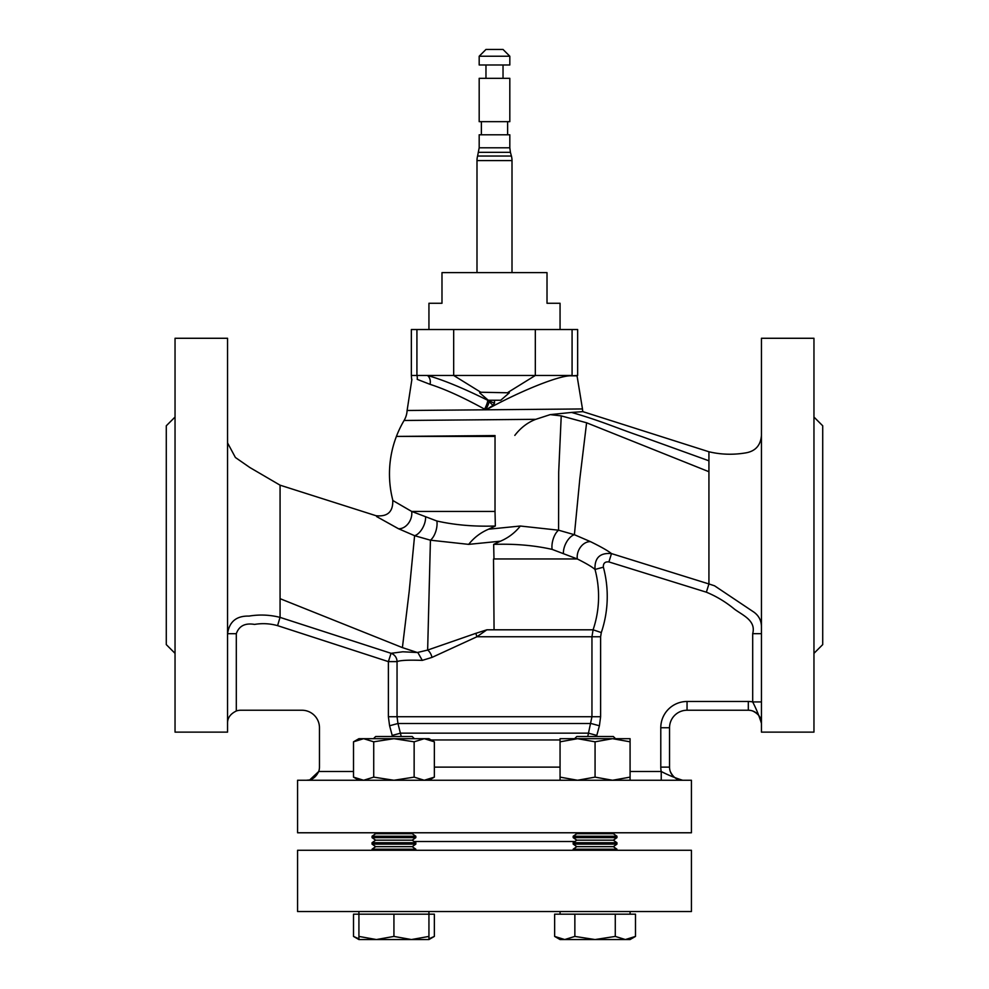 <?xml version="1.0" encoding="UTF-8"?>
<svg xmlns="http://www.w3.org/2000/svg" width="989" height="989" viewBox="0 0 989 989"><rect width="100%" height="100%" fill="white"/><g stroke="black" fill="none" stroke-linecap="round" stroke-linejoin="round"><path stroke-width="1.48" d="M488.245 400.236L479.665 392.818L480.778 392.237L509.335 392.818L500.755 400.236L488.245 400.236M476.995 160.577L512.005 160.577A17.505 17.505 0 0 0 511.412 156.039L477.588 156.039A17.505 17.505 0 0 0 476.995 160.577L476.995 272.63M479.183 147.794L509.817 147.794L509.817 134.788L479.183 134.788L479.183 147.794L477.588 156.039M509.817 78.329L479.183 78.329L479.183 121.659L509.817 121.659L509.817 78.329M509.817 56.237L479.183 56.237L479.183 64.99L509.817 64.99L509.817 56.237L503.03 49.45L485.97 49.45L479.183 56.237M560.058 329.522L560.058 303.264L547.016 303.264L547.016 272.63L441.984 272.63L441.984 303.264L428.942 303.264L428.942 329.522M414.119 841.528L574.881 841.528M573.187 836.237L616.951 836.237L613.328 833.702L576.81 833.702L573.187 836.237L573.187 837.646L616.951 837.646L613.328 840.18L576.81 840.18L573.187 842.715L573.187 844.124L616.951 844.124L613.328 846.658L576.81 846.658L573.187 849.192L573.187 850.28M613.328 840.18L616.951 842.715L573.187 842.715M576.81 840.18L573.187 837.646M616.951 844.124L616.951 842.715L616.951 844.124L613.328 846.658L616.951 849.192L573.187 849.192M576.81 846.658L573.187 844.124M413.513 832.775L412.19 833.702L375.672 833.702L372.049 836.237L372.049 837.646L415.813 837.646L415.813 836.237L372.049 836.237M415.813 837.646L412.19 840.18L375.672 840.18L372.049 842.715L372.049 844.124L415.813 844.124L415.813 842.715L372.049 842.715M415.813 844.124L412.19 846.658L375.672 846.658L372.049 849.192L372.049 850.28M412.19 846.658L415.813 849.192L372.049 849.192M415.813 849.192L415.813 850.28M358.92 911.549L358.92 914.17L428.942 914.17L428.942 911.549L428.942 914.17L434.356 914.17L434.356 936.422L428.942 938.833M630.08 911.549L630.08 914.17L630.08 911.549M494.5 850.28L691.422 850.28L691.422 911.549L297.578 911.549L297.578 850.28L494.5 850.28M616.951 836.237L616.951 837.646L616.951 836.237M616.951 849.192L616.951 850.28L616.951 849.192M613.328 833.702L614.651 832.775L613.328 833.702M576.81 833.702L575.487 832.775M373.483 738.684L375.672 736.496L412.19 736.496L414.379 738.684M615.517 738.684L613.328 736.496L576.81 736.496L574.621 738.684M577.551 738.684L560.058 738.684L560.058 741.812L577.564 738.684L595.069 741.812L612.574 738.684L577.564 738.684M813.959 417.049L822.712 425.789L822.712 644.605L813.959 653.358M813.959 535.197L813.959 732.12L761.443 732.12L761.443 338.275L813.959 338.275L813.959 535.197M761.443 435.543C760.578 445.73 755.077 451.553 744.964 453.011C732.725 454.977 720.709 454.557 708.928 451.763L708.928 464.879M761.443 716.568L761.443 723.367C759.206 716.061 756.288 708.915 752.691 701.93L752.691 633.665C756.226 620.696 743.048 615.442 734.555 609.224C725.877 602.041 716.481 596.367 706.369 592.188L608.903 561.925C604.984 561.517 603.142 563.273 603.377 567.192L595.007 569.441C594.476 557.87 599.977 552.591 611.486 553.593L708.928 583.955L708.928 460.8L642.306 436.767C618.286 428.707 601.596 421.017 571.568 412.438L582.842 411.634L708.928 451.763M706.369 592.188L708.928 583.955L714.54 585.797L753.902 612.129C758.736 615.64 761.258 620.387 761.431 626.346L761.443 633.665L752.691 633.665M411.894 379.356L407.109 410.484A21.882 21.882 0 0 1 404.093 420.473L535.791 419.324L550.205 414.626L561.233 415.887L586.601 422.785L708.928 471.716L586.601 422.785L579.826 478.824L574.399 534.703L590.532 541.675C600.941 546.781 607.938 550.749 611.486 553.593L608.903 561.925M407.109 410.484L485.71 409.805L484.585 409.162A8.753 1.508 116.5 0 0 487.651 400.248L494.5 403.215L492.992 405.329L486.217 409.792C521.092 390.568 560.367 374.93 571.506 375.82L577.65 375.474L571.506 375.82L577.044 375.82L582.484 408.952A21.882 21.882 0 0 0 582.842 411.634M486.86 629.808L476.933 636.755A8.753 1.496 72.8 0 0 475.783 633.356L486.86 629.808L593.091 629.808A104.068 104.068 0 0 0 595.007 569.441C592.275 567.006 586.378 563.507 577.316 558.958L494.5 558.958M495.056 435.568L396.404 436.421L495.056 435.568L495.032 436.421L396.404 436.421A105.032 105.032 0 0 1 404.093 420.473M572.075 329.522L572.075 375.474L411.35 375.474L411.35 329.522L577.65 329.522L577.65 375.474M411.634 511.437C386.773 496.997 386.798 496.997 411.684 511.437L495.019 511.437L495.341 526.012L488.554 529.202L520.325 526.024C515.059 532.712 508.433 537.769 500.446 541.193L493.659 544.383L493.981 558.958M495.032 436.421L495.019 511.437M494.067 629.808L493.523 559.008M587.763 736.496L591.954 716.716L591.954 636.755L593.091 629.808L601.3 632.577L600.62 636.755L600.62 716.716L599.408 725.765L591.039 723.503L397.961 723.503L401.237 736.496M600.62 636.755L476.933 636.755L431.97 657.413L422.291 660.38C408.519 659.886 400.1 660.306 397.046 661.616L397.046 716.716L397.961 723.503L389.592 725.765L388.38 716.716L388.38 661.616L277.588 625.641L280.072 617.198M494.5 832.775L691.422 832.775L691.422 780.259L297.578 780.259L297.578 832.775L494.5 832.775M227.557 442.899L235.407 457.499L249.883 467.537L280.072 485.179L280.072 617.383L391.063 653.309A8.753 8.654 -101.8 0 1 397.046 661.616L388.38 661.616L391.063 653.309L402.807 651.788L417.346 652.517L402.399 647.61L280.072 598.679M280.072 529.35L280.072 527.928M280.072 524.825L280.072 522.674M280.072 522.254L280.072 518.051M280.072 510.435L280.072 506.751M280.072 502.461L280.072 501.312M280.072 498.172L280.072 496.614M280.072 495.786L280.072 493.499M280.072 488.949L280.072 485.698M280.072 600.83L280.072 602.153M280.072 611.944L280.072 610.547M280.072 610.003L280.072 606.356M175.041 338.275L175.041 732.12L227.557 732.12L227.557 338.275L175.041 338.275M175.041 417.049L166.288 425.789L166.288 644.605L175.041 653.358M494.5 403.215L494.5 400.73L493.684 400.236M277.588 625.641C269.948 623.527 262.27 623.107 254.556 624.418C245.136 622.81 239.054 625.901 236.309 633.689L227.557 633.689C229.312 621.636 236.47 615.764 249.03 616.085C259.501 614.367 269.849 614.799 280.072 617.383M227.557 723.367C227.396 718.063 230.313 713.934 236.309 710.992C230.313 713.934 227.396 718.063 227.557 723.367M236.309 633.689L236.309 710.992A13.129 13.129 0 0 1 240.686 710.238L301.954 710.238A17.505 17.505 0 0 1 319.459 727.743L319.459 767.13A13.129 13.129 0 0 1 318.705 771.507L309.916 779.765M417.346 652.517L427.644 650.07L430.425 540.192L414.601 535.692L398.468 528.719C369.354 512.5 369.33 512.5 398.419 528.719A13.129 9.816 -65.1 0 0 411.684 511.437L436.878 521.005C454.816 525.048 474.3 526.717 495.341 526.012M392.46 736.496L392.2 735.42L400.57 733.158L588.43 733.158L596.8 735.42L596.54 736.496M422.291 660.38L417.815 652.468M431.97 657.413A8.753 5.365 71 0 0 427.644 650.07L475.783 633.356M500.446 541.193L468.675 544.37L430.425 540.192A13.129 6.144 -74.9 0 0 436.878 521.005M308.741 780.037L306.33 780.259C311.634 780.42 315.763 777.502 318.705 771.507L353.506 771.507M484.585 409.162C463.433 397.504 445.26 389.221 430.042 384.338A8.753 6.799 105.3 0 0 427.446 375.474C443.035 379.825 463.112 388.096 487.651 400.248L492.992 405.329M582.484 408.952L485.71 409.805A8.753 1.434 118.4 0 0 489.147 401.237M661.233 780.259L661.233 771.507A21.882 21.882 0 0 1 660.788 767.13L660.788 727.743A26.258 26.258 0 0 1 687.046 701.485L748.314 701.485A21.882 21.882 0 0 1 752.691 701.93L761.443 701.93L761.443 703.847M752.691 710.992C758.687 713.934 761.604 718.063 761.443 723.367A13.129 13.129 0 0 0 748.314 710.238L687.046 710.238A17.505 17.505 0 0 0 669.541 727.743L669.541 767.13A13.129 13.129 0 0 0 682.67 780.259C675.363 778.022 668.218 775.104 661.233 771.507L630.08 771.507M590.532 541.675A13.129 9.816 114.9 0 0 577.316 558.958L552.122 549.389C534.245 545.359 514.762 543.678 493.659 544.383M520.325 526.024L558.575 530.203L574.399 534.703A13.129 6.713 115.4 0 0 563.421 553.148M468.675 544.37C473.941 537.682 480.567 532.626 488.554 529.202M469.515 401.188L473.175 403.067M430.042 384.338L417.21 379.343C409.817 379.368 409.817 379.368 417.21 379.343C409.817 379.368 409.817 379.368 417.21 379.343A8.753 8.172 89.8 0 0 416.925 375.474L416.925 329.522M514.812 435.395C520.671 427.78 527.656 422.427 535.791 419.324M550.205 414.626L571.568 412.438M682.67 780.259C677.366 780.42 673.237 777.502 670.295 771.507M708.928 467.463L708.928 468.675M708.928 469.577L708.928 470.541M708.928 580.605L708.928 583.943M630.08 741.812L630.08 738.684L612.574 738.684L630.08 741.812L630.08 780.259M595.069 741.812L595.069 777.131L612.574 780.259L630.08 777.131M560.058 741.812L560.058 777.131L577.564 780.259L595.069 777.131M560.058 780.259L560.058 777.131M363.618 738.684L358.92 738.684L353.506 741.812L363.618 738.684L373.718 741.812L373.718 777.131L393.931 780.259L414.144 777.131L424.256 780.259L434.356 777.131L434.356 741.812L424.256 738.684L363.618 738.684M434.356 741.812L428.942 738.684L424.256 738.684L414.144 741.812L393.931 738.684L373.718 741.812M414.144 741.812L414.144 777.131M353.506 741.812L353.506 777.131L363.618 780.259L373.718 777.131M358.92 938.833L353.506 936.422L353.506 914.17L358.92 914.17L358.92 939.55L428.942 939.55L428.942 936.422L411.436 939.55L393.931 936.422L376.426 939.55L358.92 936.422M393.931 914.17L393.931 936.422M428.942 914.17L428.942 936.422M625.382 939.55L630.08 939.55L635.494 936.422L625.382 939.55L615.282 936.422L595.069 939.55L625.382 939.55M574.856 914.17L574.856 936.422L595.069 939.55L564.744 939.55L554.644 936.422L554.644 914.17L635.494 914.17L635.494 936.422M554.644 936.422L560.058 939.55L564.744 939.55L574.856 936.422M615.282 914.17L615.282 936.422M509.817 147.794L510.411 152.331L478.589 152.331M603.377 567.192A112.746 112.746 0 0 1 601.3 632.577M480.778 392.237L453.679 375.474L453.679 329.522M431.142 739.957L560.058 739.957M434.356 767.13L560.058 767.13M388.38 716.716L600.62 716.716M494.5 400.73L495.316 400.236M508.222 392.237L535.321 375.474L535.321 329.522M402.399 647.61L409.174 591.57L414.601 535.692A13.129 6.713 -64.6 0 0 425.579 517.247M392.2 735.42L389.592 725.765M552.122 549.389A13.129 6.144 105.1 0 1 558.575 530.203L558.698 472.013L561.233 415.887M599.408 725.765L596.8 735.42M687.046 710.238L687.046 701.485M669.541 727.743L660.788 727.743M669.541 767.13L660.788 767.13M748.314 710.238L748.314 701.485M512.005 160.577L512.005 272.63M510.411 152.331L511.412 156.039M507.629 121.659L507.629 134.788M503.03 64.99L503.03 78.329M560.058 911.549L560.058 914.17M375.672 840.18L372.049 837.646M375.672 846.658L372.049 844.124M375.672 833.702L374.349 832.775M761.419 623.948L761.443 631.341M396.404 436.421A105.032 105.032 0 0 0 392.744 499.964C393.276 511.672 387.713 516.926 376.055 515.726L280.072 485.179M227.557 438.906L227.557 435.951M227.557 435.642L227.581 446.472M411.659 379.356L411.35 375.474M428.942 780.259L434.356 777.131M358.92 780.259L353.506 777.131M358.92 939.55L353.506 936.422M428.942 939.55L434.356 936.422M412.19 840.18L415.813 842.715M412.19 833.702L415.813 836.237M485.97 64.99L485.97 78.329M481.371 121.659L481.371 134.788"/></g></svg>
